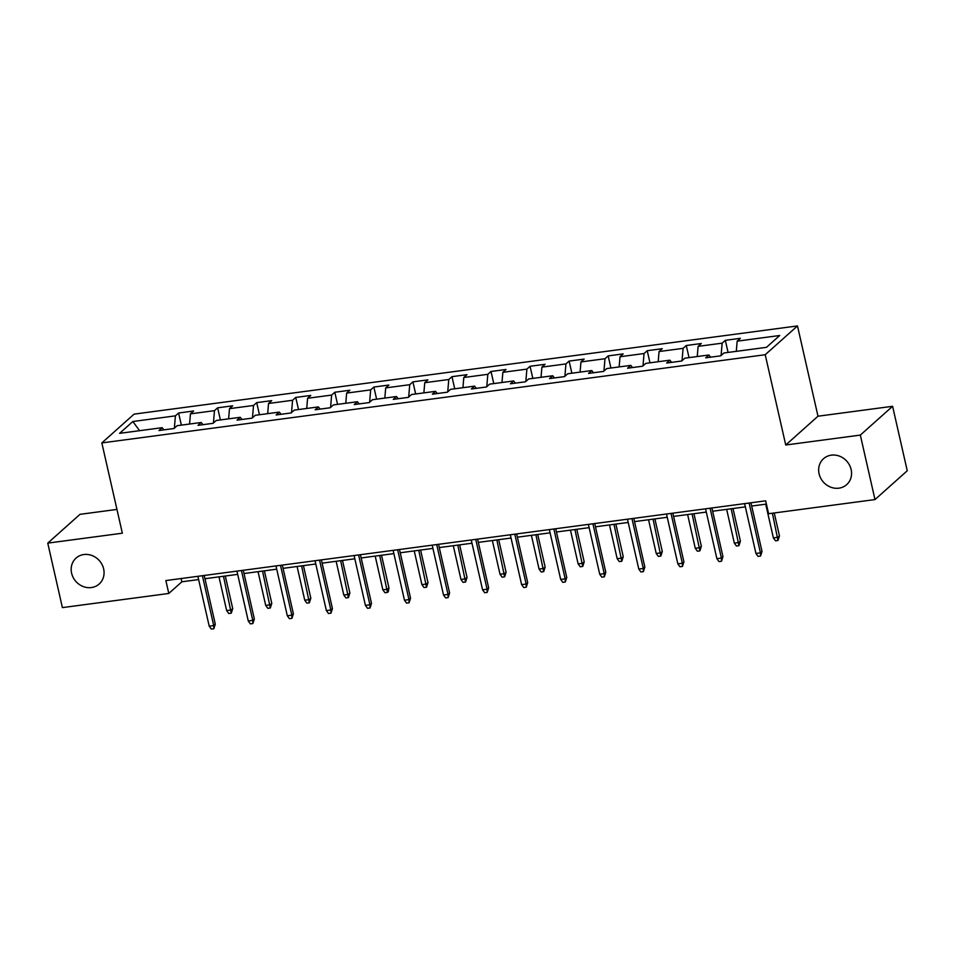 <?xml version="1.0" encoding="UTF-8"?>
<svg xmlns="http://www.w3.org/2000/svg" width="955" height="955" viewBox="0 0 955 955"><rect width="100%" height="100%" fill="white"/><g stroke="black" fill="none" stroke-linecap="round" stroke-linejoin="round"><path stroke-width="1.43" d="M103.641 568.905A17.381 15.686 48.3 0 1 99.189 584.006A17.381 15.686 48.3 0 1 83.061 586.489A17.381 15.686 48.3 0 1 71.601 573.167A17.381 15.686 48.3 0 1 76.054 558.078A17.381 15.686 48.3 0 1 92.169 555.595A17.381 15.686 48.3 0 1 103.641 568.905M851.132 469.526A17.381 15.686 48.3 0 1 846.691 484.627A17.381 15.686 48.3 0 1 830.564 487.11A17.381 15.686 48.3 0 1 819.092 473.787A17.381 15.686 48.3 0 1 823.544 458.698A17.381 15.686 48.3 0 1 839.672 456.215A17.381 15.686 48.3 0 1 851.132 469.526M116.94 509.421L80.017 514.327L47.75 543.12L62.397 607.607L168.796 593.461L181.88 581.798L198.628 579.566M797.485 325.93L134.106 414.124L101.839 442.917L765.218 354.723L797.485 325.93L817.993 416.213L785.738 445.006L860.336 435.086L892.603 406.293L817.993 416.213M892.603 406.293L907.25 470.779L874.983 499.572L860.336 435.086M163.926 429.857L162.159 427.685L158.972 430.526L174.001 428.52L177.176 425.679L201.207 422.492L198.031 425.333L213.049 423.328L216.236 420.487L240.266 417.299L237.079 420.14L252.096 418.135L255.283 415.294L279.314 412.106L276.138 414.948L291.156 412.942L294.331 410.113L318.373 406.914L315.186 409.755L330.203 407.761L333.39 404.92L357.421 401.721L354.233 404.562L369.263 402.568L372.438 399.727L396.468 396.528L393.293 399.369L408.31 397.376L411.498 394.534L435.528 391.335L432.34 394.176L447.358 392.183L450.545 389.342L474.575 386.142L471.388 388.983L486.417 386.99L489.593 384.149L513.623 380.95L510.448 383.791L525.465 381.797L528.652 378.956L552.682 375.757L549.495 378.598L564.512 376.604L567.7 373.763L591.73 370.564L588.555 373.405L603.572 371.411L606.747 368.57L630.789 365.371L627.602 368.212L642.62 366.219L645.807 363.377L669.837 360.178L666.65 363.019L681.679 361.026L684.854 358.185L708.885 354.997L705.709 357.839L720.727 355.833L723.914 352.992L766.471 347.334L779.722 335.503L737.165 341.162L740.352 338.321L725.323 340.326L728.08 352.443M162.159 427.685L119.602 433.343L132.852 421.513L175.41 415.855L178.597 413.014L181.355 425.13M725.323 340.326L722.147 343.167L698.117 346.355L701.292 343.514L686.275 345.519L683.088 348.36L659.057 351.547L662.245 348.706L647.227 350.712L644.04 353.541L620.01 356.74L623.185 353.899L608.168 355.893L604.993 358.734L580.95 361.933L584.138 359.092L569.12 361.086L565.933 363.927L541.903 367.126L545.09 364.285L530.061 366.278L526.885 369.119L502.855 372.319L506.031 369.478L491.013 371.471L487.826 374.312L463.796 377.512L466.983 374.67L451.966 376.664L448.778 379.505L424.748 382.704L427.936 379.863L412.906 381.857L409.731 384.698L385.701 387.897L388.876 385.056L373.859 387.05L370.671 389.891L346.641 393.09L349.828 390.249L334.811 392.242L331.624 395.084L307.594 398.283L310.769 395.442L295.752 397.435L292.576 400.276L268.534 403.476L271.721 400.634L256.704 402.628L253.517 405.469L229.487 408.656L232.674 405.815L217.645 407.821L214.469 410.662L190.439 413.849L193.614 411.008L178.597 413.014M874.983 499.572L768.596 513.718L765.659 500.826L165.86 580.568L168.796 593.461M202.973 424.665L201.207 422.492M190.439 413.849L189.568 424.032M214.469 410.662L213.419 423.005M242.033 419.484L240.266 417.299M229.487 408.656L228.615 418.839M253.517 405.469L252.466 417.813M281.08 414.291L279.314 412.106M268.534 403.476L267.675 413.646M292.576 400.276L291.514 412.62M320.14 409.098L318.373 406.914M307.594 398.283L306.722 408.465M331.624 395.084L330.573 407.427M359.187 403.905L357.421 401.721M346.641 393.09L345.782 403.273M370.671 389.891L369.621 402.234M398.235 398.713L396.468 396.528M385.701 387.897L384.829 398.08M409.731 384.698L408.68 397.041M437.295 393.52L435.528 391.335M424.748 382.704L423.877 392.887M448.778 379.505L447.728 391.848M476.342 388.327L474.575 386.142M463.796 377.512L462.936 387.694M487.826 374.312L486.775 386.656M515.39 383.134L513.623 380.95M502.855 372.319L501.984 382.501M526.885 369.119L525.835 381.475M554.449 377.941L552.682 375.757M541.903 367.126L541.031 377.309M565.933 363.927L564.883 376.282M593.497 372.748L591.73 370.564M580.95 361.933L580.091 372.116M604.993 358.734L603.942 371.089M632.556 367.556L630.789 365.371M620.01 356.74L619.138 366.923M644.04 353.541L642.99 365.896M671.604 362.363L669.837 360.178M659.057 351.547L658.198 361.73M683.088 348.36L682.037 360.704M710.651 357.17L708.885 354.997M698.117 346.355L697.246 356.537M722.147 343.167L721.097 355.511M737.165 341.162L736.293 351.345M47.75 543.12L122.347 533.2L101.839 442.917M785.738 445.006L765.218 354.723M204.967 578.718L237.676 574.373M244.014 573.537L276.723 569.18M283.062 568.344L315.783 563.987M322.121 563.152L354.83 558.794M361.169 557.959L393.878 553.602M400.217 552.766L432.937 548.409M439.276 547.573L471.985 543.228M478.324 542.38L511.044 538.035M517.383 537.188L550.092 532.842M556.431 531.995L589.139 527.649M595.478 526.802L628.199 522.457M634.538 521.609L667.247 517.264M673.585 516.416L706.294 512.071M712.633 511.223L745.354 506.878M751.692 506.031L766.399 504.085M132.852 421.513L139.585 430.681M175.41 415.855L174.359 428.198M181.14 578.539L181.88 581.798M686.275 345.519L689.033 357.636M647.227 350.712L649.973 362.828M608.168 355.893L610.925 368.021M569.12 361.086L571.866 373.214M530.061 366.278L532.818 378.395M491.013 371.471L493.771 383.588M451.966 376.664L454.711 388.781M412.906 381.857L415.664 393.973M373.859 387.05L376.616 399.166M334.811 392.242L337.557 404.359M295.752 397.435L298.509 409.552M256.704 402.628L259.45 414.745M217.645 407.821L220.402 419.937M749.114 503.022L760.443 552.873L762.018 551.477L760.55 556.049L760.443 552.873L755.942 553.47L744.614 503.619M762.018 551.477L750.952 502.784M760.55 556.049L758.055 556.383L755.942 553.47M779.459 535.91L777.991 540.482L775.496 540.817L773.383 537.916L777.883 537.307L779.459 535.91L774.242 512.966M777.991 540.482L772.404 513.217M773.383 537.916L765.719 504.168M710.066 508.215L721.395 558.066L722.959 556.67L721.503 561.242L721.395 558.066L716.883 558.663L705.554 508.812M722.959 556.67L711.893 507.976M721.503 561.242L718.996 561.576L716.883 558.663M671.019 513.408L682.336 563.259L683.911 561.862L682.455 566.434L682.336 563.259L677.835 563.856L666.506 514.005M683.911 561.862L672.845 513.169M682.455 566.434L679.948 566.769L677.835 563.856M740.4 541.103L738.943 545.675L736.436 546.009L734.323 543.109L738.836 542.5L740.4 541.103L732.998 508.526M738.943 545.675L731.172 508.764M734.323 543.109L726.66 509.361M701.352 546.296L699.896 550.868L697.389 551.202L695.276 548.301L699.776 547.693L701.352 546.296L693.951 513.718M699.896 550.868L692.112 513.957M695.276 548.301L687.612 514.554M631.959 518.601L643.288 568.452L644.852 567.055L643.395 571.627L643.288 568.452L638.788 569.049L627.459 519.198M644.852 567.055L633.798 518.362M643.395 571.627L640.889 571.961L638.788 569.049M592.912 523.794L604.24 573.645L605.804 572.248L604.348 576.82L604.24 573.645L599.728 574.242L588.399 524.39M605.804 572.248L594.738 523.543M604.348 576.82L601.841 577.154L599.728 574.242M553.852 528.986L565.181 578.837L566.757 577.441L565.288 582.013L565.181 578.837L560.681 579.434L549.352 529.583M566.757 577.441L555.691 528.736M565.288 582.013L562.793 582.347L560.681 579.434M662.293 551.489L660.836 556.061L658.329 556.395L656.228 553.482L660.729 552.885L662.293 551.489L654.891 518.899M660.836 556.061L653.065 519.15M656.228 553.482L648.552 519.747M623.245 556.681L621.789 561.254L619.282 561.588L617.169 558.675L621.681 558.078L623.245 556.681L615.844 524.092M621.789 561.254L614.005 524.343M617.169 558.675L609.505 524.94M584.197 561.874L582.729 566.446L580.234 566.781L578.121 563.868L582.622 563.271L584.197 561.874L576.796 529.285M582.729 566.446L574.958 529.536M578.121 563.868L570.457 530.132M514.805 534.179L526.133 584.03L527.697 582.634L526.241 587.206L526.133 584.03L521.621 584.627L510.304 534.776M527.697 582.634L516.643 533.929M526.241 587.206L523.734 587.54L521.621 584.627M545.138 567.067L543.682 571.639L541.175 571.973L539.062 569.061L543.574 568.464L545.138 567.067L537.737 534.478M543.682 571.639L535.91 534.728M539.062 569.061L531.398 535.325M475.757 539.372L487.074 589.223L488.65 587.814L487.193 592.398L487.074 589.223L482.573 589.82L471.245 539.969M488.65 587.814L477.584 539.121M487.193 592.398L484.686 592.733L482.573 589.82M506.09 572.26L504.634 576.832L502.127 577.166L500.014 574.253L504.515 573.657L506.09 572.26L498.689 539.671M504.634 576.832L496.851 539.921M500.014 574.253L492.35 540.518M436.698 544.565L448.026 594.416L449.602 593.007L448.134 597.591L448.026 594.416L443.526 595.013L432.197 545.162M449.602 593.007L438.536 544.314M448.134 597.591L445.639 597.926L443.526 595.013M467.043 577.453L465.574 582.025L463.08 582.359L460.967 579.446L465.467 578.849L467.043 577.453L459.63 544.863M465.574 582.025L457.803 545.102M460.967 579.446L453.291 545.711M397.65 549.758L408.979 599.609L410.543 598.2L409.086 602.784L408.979 599.609L404.466 600.206L393.138 550.355M410.543 598.2L399.476 549.507M409.086 602.784L406.579 603.118L404.466 600.206M427.983 582.634L426.527 587.218L424.02 587.552L421.907 584.639L426.419 584.042L427.983 582.634L420.582 550.056M426.527 587.218L418.756 550.295M421.907 584.639L414.243 550.904M358.603 554.939L369.919 604.802L371.495 603.393L370.039 607.977L369.919 604.802L365.419 605.398L354.09 555.547M371.495 603.393L360.429 554.7M370.039 607.977L367.532 608.299L365.419 605.398M388.936 587.826L388.351 591.634L387.467 592.41L384.972 592.745L382.86 589.832L387.36 589.235L388.936 587.826L381.534 555.249M387.467 592.41L379.696 555.488M382.86 589.832L375.196 556.096M319.543 560.131L330.872 609.994L332.436 608.586L330.979 613.17L330.872 609.994L326.371 610.591L315.043 560.74M332.436 608.586L321.381 559.893M330.979 613.17L328.472 613.492L326.371 610.591M349.876 593.019L348.42 597.603L345.913 597.937L343.8 595.025L348.312 594.428L349.876 593.019L342.475 560.442M348.42 597.603L340.649 560.681M343.8 595.025L336.136 561.277M280.495 565.324L291.824 615.175L293.388 613.779L291.932 618.351L291.824 615.175L287.312 615.784L275.983 565.933M293.388 613.779L282.322 565.085M291.932 618.351L289.425 618.685L287.312 615.784M310.829 598.212L309.372 602.796L306.865 603.13L304.752 600.218L309.265 599.621L310.829 598.212L303.427 565.635M309.372 602.796L301.589 565.873M304.752 600.218L297.089 566.47M241.436 570.517L252.765 620.368L254.34 618.971L252.872 623.543L252.765 620.368L248.264 620.977L236.936 571.114M254.34 618.971L243.274 570.278M252.872 623.543L250.377 623.878L248.264 620.977M271.781 603.405L270.313 607.989L267.818 608.311L265.705 605.41L270.205 604.813L271.781 603.405L264.38 570.827M270.313 607.989L262.541 571.066M265.705 605.41L258.041 571.663M202.388 575.71L213.717 625.561L215.281 624.164L213.825 628.736L213.717 625.561L209.205 626.17L197.888 576.307M215.281 624.164L204.227 575.471M213.825 628.736L211.318 629.07L209.205 626.17M232.722 608.598L231.265 613.17L228.758 613.504L226.645 610.603L231.158 609.994L232.722 608.598L225.32 576.02M231.265 613.17L223.494 576.259M226.645 610.603L218.982 576.856"/></g></svg>
